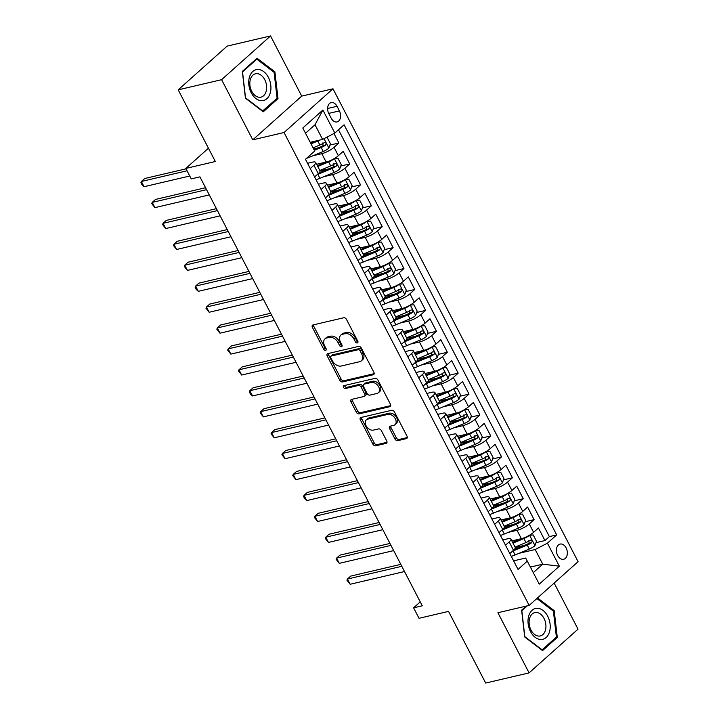 <?xml version="1.0" encoding="UTF-8"?>
<svg xmlns="http://www.w3.org/2000/svg" width="719" height="719" viewBox="0 0 719 719"><rect width="100%" height="100%" fill="white"/><g stroke="black" fill="none" stroke-linecap="round" stroke-linejoin="round"><path stroke-width="1.08" d="M357.343 342.954A1.672 1.15 -131.8 0 0 357.711 342.765A1.672 1.15 -131.8 0 0 357.792 341.237L346.477 319.416A2.391 1.645 -131.8 0 0 343.709 317.762L313.035 324.943A2.391 1.645 -131.8 0 0 312.504 325.213A2.391 1.645 -131.8 0 0 312.397 327.397L323.712 349.218A1.672 1.15 -131.8 0 0 325.644 350.378A1.672 1.15 -131.8 0 0 326.013 350.189A1.672 1.15 -131.8 0 0 326.093 348.661L324.629 345.839A7.657 5.249 -131.8 0 1 324.979 338.856A7.657 5.249 -131.8 0 1 326.678 337.993L329.23 337.391A7.657 5.249 -131.8 0 1 338.092 342.684L339.557 345.506A1.672 1.15 -131.8 0 0 341.498 346.666A1.672 1.15 -131.8 0 0 341.867 346.477A1.672 1.15 -131.8 0 0 341.947 344.949L340.482 342.127A7.657 5.249 -131.8 0 1 340.833 335.135A7.657 5.249 -131.8 0 1 342.523 334.272L345.084 333.679A7.657 5.249 -131.8 0 1 353.946 338.973L355.411 341.795A1.672 1.15 -131.8 0 0 357.343 342.954M566.114 547.887A7.801 5.321 76.8 0 0 560.101 544.076A7.801 5.321 76.8 0 0 557.647 555.454A7.801 5.321 76.8 0 0 563.66 559.265A7.801 5.321 76.8 0 0 566.114 547.887M394.992 438.994A2.391 1.645 -131.8 0 0 397.76 440.648L406.361 438.626A2.391 1.645 -131.8 0 0 406.891 438.356A2.391 1.645 -131.8 0 0 407.008 436.172L394.443 411.942A2.391 1.645 -131.8 0 0 391.675 410.288L361.001 417.469A2.391 1.645 -131.8 0 0 360.471 417.739A2.391 1.645 -131.8 0 0 360.354 419.923L372.918 444.162A2.391 1.645 -131.8 0 0 375.686 445.816L386.085 443.38A2.391 1.645 -131.8 0 0 386.615 443.111A2.391 1.645 -131.8 0 0 386.723 440.927L381.349 430.555A2.391 1.645 -131.8 0 0 378.58 428.901L373.422 430.106A6.399 4.386 -131.8 0 1 366.6 426.646A6.399 4.386 -131.8 0 1 366.313 419.842A6.399 4.386 -131.8 0 1 367.724 419.123L387.927 414.387A6.399 4.386 -131.8 0 1 394.749 417.856A6.399 4.386 -131.8 0 1 395.037 424.659A6.399 4.386 -131.8 0 1 393.617 425.378L390.255 426.169A2.391 1.645 -131.8 0 0 389.725 426.439A2.391 1.645 -131.8 0 0 389.617 428.623L394.992 438.994L396.313 437.808A2.391 1.645 -131.8 0 0 399.081 439.462L407.296 437.538M221.596 79.683L252.782 139.837L301.719 96.103L270.542 35.95L221.596 79.683L178.195 89.848L215.341 161.514L185.826 168.426L191.245 178.887L199.927 176.856L422.278 605.802L413.596 607.834L419.015 618.295L448.53 611.384L485.685 683.05L529.085 672.885L578.031 629.152L554.142 583.073M252.782 139.837L284.032 132.512L529.157 605.407L497.908 612.723L529.085 672.885M373.251 374.752A2.391 1.645 -131.8 0 0 373.781 374.482A2.391 1.645 -131.8 0 0 373.898 372.298L361.333 348.068A2.391 1.645 -131.8 0 0 358.565 346.414L327.891 353.595A2.391 1.645 -131.8 0 0 327.361 353.865A2.391 1.645 -131.8 0 0 327.244 356.049L339.808 380.288A2.391 1.645 -131.8 0 0 342.577 381.942L373.251 374.752L374.114 373.988M377.888 380L390.453 404.24A2.391 1.645 -131.8 0 1 390.336 406.424A2.391 1.645 -131.8 0 1 389.806 406.693L359.132 413.874A2.391 1.645 -131.8 0 1 356.363 412.221L350.989 401.849A2.391 1.645 -131.8 0 1 351.097 399.665A2.391 1.645 -131.8 0 1 351.627 399.396L364.066 396.484A2.391 1.645 -131.8 0 0 364.596 396.214A2.391 1.645 -131.8 0 0 364.713 394.03L361.145 387.155A2.391 1.645 -131.8 0 0 358.377 385.492L345.426 388.53A1.672 1.15 -131.8 0 1 343.637 387.622A1.672 1.15 -131.8 0 1 343.556 385.842A1.672 1.15 -131.8 0 1 343.934 385.654L375.12 378.347A2.391 1.645 -131.8 0 1 377.888 380M178.195 89.848L227.132 46.115L270.542 35.95M515.253 547.519L524.187 545.424M535.979 542.665L544.948 540.562L538.441 528.007L533.606 532.321L529.274 523.953A9.751 2.481 152.6 0 1 517.033 530.307L508.306 532.357M504.405 526.596L513.339 524.502M525.131 521.742L534.1 519.639L527.593 507.084L522.767 511.398L518.426 503.03A9.751 2.481 152.6 0 1 506.194 509.385L497.458 511.434M493.558 505.673L502.491 503.579M514.283 500.819L523.252 498.716L516.745 486.161L511.919 490.475L507.578 482.107A9.751 2.481 152.6 0 1 495.346 488.462L486.61 490.502M482.719 484.75L491.643 482.656M503.444 479.897L512.404 477.793L505.897 465.238L501.071 469.552L496.73 461.185A9.751 2.481 152.6 0 1 484.498 467.539L475.762 469.579M471.871 463.827L480.795 461.733M492.596 458.965L501.565 456.871L495.049 444.315L490.223 448.629L485.891 440.262A9.751 2.481 152.6 0 1 473.65 446.616L464.914 448.656M461.023 442.895L469.956 440.81M481.748 438.042L490.718 435.948L484.211 423.392L479.375 427.706L475.043 419.33A9.751 2.481 152.6 0 1 462.802 425.684L454.075 427.733M450.175 421.972L459.108 419.887M470.9 417.119L479.87 415.016L473.363 402.46L468.536 406.774L464.195 398.407A9.751 2.481 152.6 0 1 451.963 404.761L443.228 406.81M439.327 401.049L448.261 398.955M460.052 396.196L469.022 394.093L462.515 381.537L457.688 385.851L453.347 377.484A9.751 2.481 152.6 0 1 441.115 383.838L432.38 385.887M428.488 380.126L437.413 378.032M449.213 375.273L458.174 373.17L451.667 360.614L446.841 364.928L442.5 356.561A9.751 2.481 152.6 0 1 430.268 362.915L421.532 364.964M417.64 359.203L426.565 357.109M438.365 354.35L447.335 352.247L440.819 339.692L435.993 344.006L431.661 335.638A9.751 2.481 152.6 0 1 419.42 341.992L410.684 344.033M406.792 338.281L415.726 336.186M427.517 333.418L436.487 331.324L429.98 318.769L425.145 323.083L420.813 314.715A9.751 2.481 152.6 0 1 408.572 321.069L399.845 323.11M395.944 317.358L404.878 315.264M416.669 312.495L425.639 310.401L419.132 297.846L414.306 302.16L409.965 293.783A9.751 2.481 152.6 0 1 397.733 300.138L388.997 302.187M385.105 296.426L394.03 294.341M405.822 291.572L414.791 289.469L408.284 276.923L403.458 281.237L399.117 272.861A9.751 2.481 152.6 0 1 386.885 279.215L378.149 281.264M374.257 275.503L383.182 273.409M394.983 270.65L403.943 268.547L397.436 255.991L392.61 260.305L388.269 251.938A9.751 2.481 152.6 0 1 376.037 258.292L367.301 260.341M363.41 254.58L372.334 252.486M384.135 249.727L393.104 247.624L386.588 235.068L381.762 239.382L377.43 231.015A9.751 2.481 152.6 0 1 365.189 237.369L356.453 239.418M352.562 233.657L361.495 231.563M373.287 228.804L382.256 226.701L375.749 214.145L370.923 218.459L366.582 210.092A9.751 2.481 152.6 0 1 354.341 216.446L345.614 218.495M341.714 212.734L350.647 210.64M362.439 207.881L371.408 205.778L364.901 193.222L360.075 197.536L355.734 189.169A9.751 2.481 152.6 0 1 343.502 195.523L334.766 197.563M330.875 191.811L339.799 189.717M351.591 186.949L360.561 184.855L354.054 172.299L349.227 176.613L344.886 168.246A9.751 2.481 152.6 0 1 332.654 174.6L323.918 176.64M320.027 170.879L328.951 168.794M340.752 166.026L349.713 163.932L343.206 151.376L338.379 155.69A9.751 2.481 152.6 0 1 326.147 162.045L316.612 164.274M533.606 532.321A9.751 2.481 -27.4 0 1 521.374 538.675L511.838 540.913M522.767 511.398A9.751 2.481 -27.4 0 1 510.526 517.752L500.99 519.99M511.919 490.475A9.751 2.481 -27.4 0 1 499.678 496.829L490.142 499.067M501.071 469.552A9.751 2.481 -27.4 0 1 488.839 475.906L479.303 478.144M490.223 448.629A9.751 2.481 -27.4 0 1 477.991 454.983L468.455 457.212M479.375 427.706A9.751 2.481 -27.4 0 1 467.143 434.06L457.608 436.289M468.536 406.774A9.751 2.481 -27.4 0 1 456.295 413.128L446.76 415.366M457.688 385.851A9.751 2.481 -27.4 0 1 445.447 392.206L435.912 394.443M446.841 364.928A9.751 2.481 -27.4 0 1 434.609 371.283L425.073 373.521M435.993 344.006A9.751 2.481 -27.4 0 1 423.761 350.36L414.225 352.598M425.145 323.083A9.751 2.481 -27.4 0 1 412.913 329.437L403.377 331.666M414.306 302.16A9.751 2.481 -27.4 0 1 402.065 308.514L392.529 310.743M403.458 281.237A9.751 2.481 -27.4 0 1 391.217 287.591L381.681 289.82M392.61 260.305A9.751 2.481 -27.4 0 1 380.378 266.659L370.842 268.897M381.762 239.382A9.751 2.481 -27.4 0 1 369.53 245.736L359.994 247.974M370.923 218.459A9.751 2.481 -27.4 0 1 358.682 224.813L349.146 227.051M360.075 197.536A9.751 2.481 -27.4 0 1 347.834 203.89L338.298 206.128M349.227 176.613A9.751 2.481 -27.4 0 1 336.986 182.968L327.451 185.196M328.817 113.62L331.207 118.231A7.558 5.15 76.8 0 0 337.031 121.924A7.558 5.15 76.8 0 0 339.404 110.897L337.022 106.295A7.558 5.15 76.8 0 0 331.198 102.601A7.558 5.15 76.8 0 0 328.817 113.62M284.032 132.512L332.978 88.788L578.094 561.674L529.157 605.407M544.948 540.562L549.379 536.608L556.668 534.9L344.086 124.782L334.829 133.051L322.588 139.405L310.204 142.308M556.668 534.9L547.411 543.169L559.337 566.186L539.232 584.152L527.306 561.135L518.048 569.412L305.458 159.294L314.724 151.017L302.789 128L322.894 110.034L334.829 133.051M502.77 539.933L507.515 538.819A9.751 2.481 152.6 0 1 510.876 539.061A9.751 2.481 152.6 0 1 509.169 541.919L505.493 545.2M491.922 519.01L496.667 517.896A9.751 2.481 152.6 0 1 500.029 518.138A9.751 2.481 152.6 0 1 498.321 520.996L494.654 524.277M481.074 498.078L485.819 496.973A9.751 2.481 152.6 0 1 489.181 497.206A9.751 2.481 152.6 0 1 487.473 500.073L483.806 503.354M470.226 477.155L474.971 476.05A9.751 2.481 152.6 0 1 478.342 476.284A9.751 2.481 152.6 0 1 476.625 479.142L472.958 482.422M459.378 456.232L464.123 455.118A9.751 2.481 152.6 0 1 467.494 455.361A9.751 2.481 152.6 0 1 465.786 458.219L462.11 461.499M448.539 435.31L453.285 434.195A9.751 2.481 152.6 0 1 456.646 434.438A9.751 2.481 152.6 0 1 454.938 437.296L451.262 440.576M437.691 414.387L442.437 413.272A9.751 2.481 152.6 0 1 445.798 413.515A9.751 2.481 152.6 0 1 444.09 416.373L440.423 419.653M426.843 393.464L431.589 392.349A9.751 2.481 152.6 0 1 434.95 392.592A9.751 2.481 152.6 0 1 433.242 395.45L429.576 398.73M415.995 372.532L420.741 371.426A9.751 2.481 152.6 0 1 424.111 371.669A9.751 2.481 152.6 0 1 422.395 374.527L418.728 377.808M405.148 351.609L409.902 350.504A9.751 2.481 152.6 0 1 413.263 350.737A9.751 2.481 152.6 0 1 411.556 353.604L407.88 356.876M394.309 330.686L399.054 329.572A9.751 2.481 152.6 0 1 402.415 329.814A9.751 2.481 152.6 0 1 400.708 332.672L397.032 335.953M383.461 309.763L388.206 308.649A9.751 2.481 152.6 0 1 391.567 308.891A9.751 2.481 152.6 0 1 389.86 311.749L386.193 315.03M372.613 288.84L377.358 287.726A9.751 2.481 152.6 0 1 380.719 287.968A9.751 2.481 152.6 0 1 379.012 290.827L375.345 294.107M361.765 267.917L366.51 266.803A9.751 2.481 152.6 0 1 369.881 267.046A9.751 2.481 152.6 0 1 368.164 269.904L364.497 273.184M350.917 246.994L355.671 245.88A9.751 2.481 152.6 0 1 359.033 246.123A9.751 2.481 152.6 0 1 357.325 248.981L353.649 252.261M340.078 226.063L344.823 224.957A9.751 2.481 152.6 0 1 348.185 225.2A9.751 2.481 152.6 0 1 346.477 228.058L342.801 231.338M329.23 205.14L333.976 204.034A9.751 2.481 152.6 0 1 337.337 204.268A9.751 2.481 152.6 0 1 335.629 207.135L331.962 210.406M318.382 184.217L323.128 183.102A9.751 2.481 152.6 0 1 326.489 183.345A9.751 2.481 152.6 0 1 324.781 186.203L321.114 189.483M329.904 145.103L338.874 143L334.038 147.314A9.751 2.481 152.6 0 1 321.806 153.668L313.071 155.717M307.534 163.294L312.28 162.179A9.751 2.481 152.6 0 1 315.65 162.422A9.751 2.481 152.6 0 1 313.933 165.28L310.266 168.561M315.65 162.422L319.982 170.789A9.751 2.481 152.6 0 1 318.274 173.656L314.607 176.928M509.834 553.567L513.501 550.287A9.751 2.481 -27.4 0 0 515.217 547.429L510.876 539.061M498.986 532.644L502.662 529.364A9.751 2.481 -27.4 0 0 504.37 526.506L500.029 518.138M488.147 511.721L491.814 508.441A9.751 2.481 -27.4 0 0 493.522 505.583L489.181 497.206M477.299 490.798L480.966 487.518A9.751 2.481 -27.4 0 0 482.674 484.66L478.342 476.284M466.451 469.866L470.118 466.595A9.751 2.481 -27.4 0 0 471.835 463.728L467.494 455.361M455.603 448.944L459.27 445.663A9.751 2.481 -27.4 0 0 460.987 442.805L456.646 434.438M444.755 428.021L448.431 424.74A9.751 2.481 -27.4 0 0 450.139 421.882L445.798 413.515M433.917 407.098L437.583 403.817A9.751 2.481 -27.4 0 0 439.291 400.959L434.95 392.592M423.069 386.175L426.735 382.894A9.751 2.481 -27.4 0 0 428.443 380.036L424.111 371.669M412.221 365.252L415.888 361.972A9.751 2.481 -27.4 0 0 417.604 359.114L413.263 350.737M401.373 344.329L405.04 341.049A9.751 2.481 -27.4 0 0 406.756 338.191L402.415 329.814M390.525 323.397L394.201 320.126A9.751 2.481 -27.4 0 0 395.908 317.259L391.567 308.891M379.686 302.474L383.353 299.194A9.751 2.481 -27.4 0 0 385.06 296.336L380.719 287.968M368.838 281.551L372.505 278.271A9.751 2.481 -27.4 0 0 374.213 275.413L369.881 267.046M357.99 260.629L361.657 257.348A9.751 2.481 -27.4 0 0 363.374 254.49L359.033 246.123M347.142 239.706L350.809 236.425A9.751 2.481 -27.4 0 0 352.526 233.567L348.185 225.2M336.294 218.783L339.97 215.502A9.751 2.481 -27.4 0 0 341.678 212.644L337.337 204.268M325.455 197.86L329.122 194.579A9.751 2.481 -27.4 0 0 330.83 191.712L326.489 183.345M349.713 163.932L344.886 168.246M360.561 184.855L355.734 189.169M371.408 205.778L366.582 210.092M382.256 226.701L377.43 231.015M393.104 247.624L388.269 251.938M403.943 268.547L399.117 272.861M414.791 289.469L409.965 293.783M425.639 310.401L420.813 314.715M436.487 331.324L431.661 335.638M447.335 352.247L442.5 356.561M458.174 373.17L453.347 377.484M469.022 394.093L464.195 398.407M479.87 415.016L475.043 419.33M490.718 435.948L485.891 440.262M501.565 456.871L496.73 461.185M512.404 477.793L507.578 482.107M523.252 498.716L518.426 503.03M534.1 519.639L529.274 523.953M549.379 536.608L338.496 129.78M338.874 143L333.949 133.509M530.379 567.075L542.764 564.172L535.179 549.523L519.145 553.279M322.588 139.405L315.003 124.764L305.503 133.24M301.719 96.103L332.978 88.788M420.247 601.893L413.596 607.834M208.447 148.213L185.826 168.426M533.273 572.657L542.764 564.172L559.337 566.186M513.609 560.856L525.652 558.034L527.306 561.135M313.628 148.914L318.104 147.871M535.179 549.523L547.411 543.169M315.003 124.764L322.894 110.034M245.431 98.188L263.271 111.796L278.001 98.62L274.91 71.846L257.069 58.239L242.33 71.406L245.431 98.188M526.227 606.09L521.617 610.206L524.717 636.989L542.557 650.596L557.297 637.42L554.196 610.647L537.524 597.929M273.804 72.107L274.91 71.846M276.267 99.033L278.001 98.62M555.553 637.834L557.297 637.42M553.091 610.907L554.196 610.647M357.972 341.723A1.672 1.15 -131.8 0 1 356.732 340.617L355.267 337.786A7.657 5.249 -131.8 0 0 346.405 332.493L345.084 333.679M340.833 335.135L342.154 333.958A7.657 5.249 -131.8 0 1 343.853 333.095L346.405 332.493M324.979 338.856L326.309 337.669A7.657 5.249 -131.8 0 1 327.999 336.807L330.551 336.204A7.657 5.249 -131.8 0 1 339.413 341.507L340.878 344.329A1.672 1.15 -131.8 0 0 342.118 345.435M313.43 324.853A2.391 1.645 -131.8 0 0 313.718 326.219L325.033 348.041A1.672 1.15 -131.8 0 0 326.273 349.146M328.277 353.505A2.391 1.645 -131.8 0 0 328.574 354.871L341.13 379.102A2.391 1.645 -131.8 0 0 343.898 380.755L374.186 373.664M360.12 350.881A1.672 1.15 -131.8 0 0 358.179 349.722L331.252 356.031A1.672 1.15 -131.8 0 0 330.884 356.22A1.672 1.15 -131.8 0 0 330.803 357.747L332.349 360.731A7.657 5.249 -131.8 0 0 341.21 366.025L359.617 361.711A7.657 5.249 -131.8 0 0 361.306 360.848A7.657 5.249 -131.8 0 0 361.657 353.865L360.12 350.881L361.441 349.704A1.672 1.15 -131.8 0 0 359.5 348.544L358.179 349.722M330.884 356.22L332.205 355.042A1.672 1.15 -131.8 0 1 332.573 354.853L359.5 348.544M361.306 360.848L362.628 359.671A7.657 5.249 -131.8 0 0 362.987 352.678L361.657 353.865M361.441 349.704L362.987 352.678M390.741 405.606L360.453 412.697L359.132 413.874M352.022 399.306A2.391 1.645 -131.8 0 0 352.31 400.672L357.685 411.043A2.391 1.645 -131.8 0 0 360.453 412.697M364.596 396.214L365.917 395.037A2.391 1.645 -131.8 0 0 366.034 392.853L362.466 385.968A2.391 1.645 -131.8 0 0 359.698 384.314L346.747 387.352L345.426 388.53M344.599 385.501A1.672 1.15 -131.8 0 0 346.747 387.352M376.981 393.464A6.399 4.386 -131.8 0 0 378.392 392.736A6.399 4.386 -131.8 0 0 378.113 385.941A6.399 4.386 -131.8 0 0 371.283 382.472L364.165 384.135A2.391 1.645 -131.8 0 0 363.634 384.404A2.391 1.645 -131.8 0 0 363.526 386.588L367.094 393.473A2.391 1.645 -131.8 0 0 369.863 395.126L376.981 393.464M378.392 392.736L379.722 391.558A6.399 4.386 -131.8 0 0 379.434 384.755A6.399 4.386 -131.8 0 0 372.604 381.286L371.283 382.472M363.634 384.404L364.964 383.227A2.391 1.645 -131.8 0 1 365.495 382.957L372.604 381.286M390.642 426.07A2.391 1.645 -131.8 0 0 390.938 427.437L396.313 437.808M395.037 424.659L396.358 423.473A6.399 4.386 -131.8 0 0 396.07 416.669A6.399 4.386 -131.8 0 0 389.249 413.209L387.927 414.387M366.313 419.842L367.634 418.656A6.399 4.386 -131.8 0 1 369.054 417.937L389.249 413.209M361.387 417.38A2.391 1.645 -131.8 0 0 361.684 418.746L374.24 442.976A2.391 1.645 -131.8 0 0 377.008 444.63L387.02 442.293M319.865 140.052A6.462 1.645 152.6 0 1 317.816 141.023L311.012 143.854M315.479 141.077L310.617 143.099M326.318 137.473L327.145 137.419L330.398 143.692L328.835 148.15A6.462 1.645 152.6 0 1 323.235 151.484L309.062 157.389A18.649 4.754 152.6 0 1 306.456 158.405M186.032 168.83L144.663 178.528L141.355 181.485L144.07 186.715L189.753 176.011M314.374 150.343L321.177 147.503A6.462 1.645 -27.4 0 0 325.572 145.112C326.435 143.297 326.004 142.461 324.269 142.596A6.462 1.645 152.6 0 1 319.874 144.995L313.071 147.835M322.795 142.946L323.074 145.696A3.289 0.836 152.6 0 1 321.699 146.37L313.978 149.588M187.039 170.78L141.355 181.485L140.906 182.689L141.985 184.783L144.07 186.715M268.421 77.418A15.845 10.803 76.8 0 0 252.773 71.496A15.845 10.803 76.8 0 0 251.228 92.778A15.845 10.803 76.8 0 0 266.875 98.701A15.845 10.803 76.8 0 0 268.421 77.418M264.745 79.656A11.998 8.179 76.8 0 0 255.506 73.787A11.998 8.179 76.8 0 0 251.731 91.286A11.998 8.179 76.8 0 0 260.979 97.146A11.998 8.179 76.8 0 0 264.745 79.656M262.821 111.041L245.538 97.856L242.537 71.918L256.818 59.156L274.101 72.34L277.103 98.278L262.408 111.139M255.775 59.398L256.818 59.156M537.3 608.274A15.845 10.803 76.8 0 0 528.141 623.75A15.845 10.803 76.8 0 0 540.913 639.515A15.845 10.803 76.8 0 0 550.08 624.047A15.845 10.803 76.8 0 0 537.3 608.274M536.158 612.444A11.998 8.179 76.8 0 0 534.792 612.588A11.998 8.179 76.8 0 0 529.364 625.144A11.998 8.179 76.8 0 0 538.891 636.09A11.998 8.179 76.8 0 0 540.266 635.947A11.998 8.179 76.8 0 0 545.685 623.391A11.998 8.179 76.8 0 0 536.158 612.444M536.859 598.523L553.387 611.141L556.389 637.079L542.108 649.841L524.825 636.657L521.832 610.71L527.279 605.847M316.072 179.759A18.649 4.754 152.6 0 0 319.91 178.312L334.083 172.407A6.462 1.645 152.6 0 0 339.683 169.073L341.246 164.615L337.993 158.342L334.263 158.611A6.462 1.645 152.6 0 1 328.664 161.946L317.753 166.493M326.327 162L317.367 165.738M205.562 187.722L155.511 199.451L152.203 202.407L154.909 207.638L209.283 194.903M317.214 174.6A18.649 4.754 -27.4 0 0 317.852 174.34L332.025 168.435A6.462 1.645 -27.4 0 0 336.411 166.035C337.283 164.22 336.852 163.384 335.117 163.528A6.462 1.645 152.6 0 1 330.722 165.918L319.82 170.466M333.634 163.869L333.913 166.619A3.289 0.836 152.6 0 1 332.546 167.293L319.02 172.937M206.569 189.672L152.203 202.407L151.745 203.612L154.909 207.638M326.92 200.682A18.649 4.754 152.6 0 0 330.758 199.235L344.931 193.33A6.462 1.645 152.6 0 0 350.53 189.996L352.085 185.538L348.832 179.265L345.102 179.534A6.462 1.645 152.6 0 1 339.503 182.869L328.601 187.416M337.175 182.923L328.215 186.661M216.41 208.645L166.35 220.374L163.051 223.33L165.756 228.561L220.131 215.826M328.062 195.523A18.649 4.754 -27.4 0 0 328.691 195.262L342.864 189.358A6.462 1.645 -27.4 0 0 347.259 186.958C348.131 185.143 347.699 184.307 345.956 184.45A6.462 1.645 152.6 0 1 341.57 186.841L330.659 191.389M344.482 184.792L344.761 187.542A3.289 0.836 152.6 0 1 343.394 188.216L329.859 193.86M217.417 210.595L163.051 223.33L162.593 224.544L165.756 228.561M337.759 221.605A18.649 4.754 152.6 0 0 341.597 220.167L355.779 214.253A6.462 1.645 152.6 0 0 361.378 210.919L362.933 206.461L359.68 200.188L355.95 200.457A6.462 1.645 152.6 0 1 350.351 203.792L339.449 208.339M348.023 203.845L339.053 207.584M227.258 229.577L177.198 241.296L173.89 244.253L176.604 249.484L230.97 236.749M338.91 216.446A18.649 4.754 -27.4 0 0 339.539 216.185L353.712 210.281A6.462 1.645 -27.4 0 0 358.107 207.881C358.979 206.065 358.547 205.23 356.804 205.373A6.462 1.645 152.6 0 1 352.409 207.764L341.507 212.312M355.33 205.715L355.608 208.465A3.289 0.836 152.6 0 1 354.233 209.139L340.707 214.783M228.265 231.518L173.89 244.253L173.441 245.467L176.604 249.484M348.607 242.528A18.649 4.754 152.6 0 0 352.445 241.09L366.618 235.176A6.462 1.645 152.6 0 0 372.217 231.842L373.781 227.393L370.528 221.11L366.798 221.38A6.462 1.645 152.6 0 1 361.199 224.714L350.297 229.262M358.871 224.768L349.901 228.507M238.097 250.5L188.045 262.219L184.738 265.176L187.452 270.407L241.818 257.672M349.758 237.369A18.649 4.754 -27.4 0 0 350.387 237.108L364.56 231.203A6.462 1.645 -27.4 0 0 368.955 228.804C369.827 226.997 369.386 226.152 367.652 226.296A6.462 1.645 152.6 0 1 363.257 228.696L352.355 233.235M366.178 226.638L366.456 229.388A3.289 0.836 152.6 0 1 365.081 230.071L351.555 235.706M239.112 252.441L184.738 265.176L184.289 266.389L187.452 270.407M359.455 263.451A18.649 4.754 152.6 0 0 363.293 262.013L377.466 256.099A6.462 1.645 152.6 0 0 383.065 252.773L384.629 248.316L381.376 242.033L377.646 242.312A6.462 1.645 152.6 0 1 372.047 245.637L361.136 250.185M369.719 245.691L360.749 249.43M248.945 271.423L198.893 283.142L195.586 286.099L198.3 291.33L252.666 278.595M360.605 258.292A18.649 4.754 -27.4 0 0 361.235 258.031L375.408 252.126A6.462 1.645 -27.4 0 0 379.803 249.727C380.666 247.92 380.234 247.084 378.5 247.219A6.462 1.645 152.6 0 1 374.105 249.619L363.203 254.158M377.026 247.57L377.304 250.32A3.289 0.836 152.6 0 1 375.929 250.994L362.403 256.629M249.951 273.364L195.586 286.099L195.137 287.312L196.215 289.406L198.3 291.33M370.303 284.382A18.649 4.754 152.6 0 0 374.141 282.935L388.314 277.031A6.462 1.645 152.6 0 0 393.913 273.696L395.477 269.239L392.223 262.956L388.494 263.235A6.462 1.645 152.6 0 1 382.894 266.569L371.984 271.108M380.558 266.614L371.597 270.353M259.793 292.345L209.741 304.074L206.434 307.022L209.139 312.253L263.514 299.517M371.444 279.215A18.649 4.754 -27.4 0 0 372.083 278.963L386.256 273.049A6.462 1.645 -27.4 0 0 390.642 270.659C391.513 268.843 391.082 268.007 389.347 268.142A6.462 1.645 152.6 0 1 384.953 270.542L374.051 275.089M387.865 268.493L388.143 271.243A3.289 0.836 152.6 0 1 386.777 271.917L373.251 277.552M260.799 294.287L206.434 307.022L205.976 308.235L209.139 312.253M381.151 305.305A18.649 4.754 152.6 0 0 384.989 303.858L399.162 297.954A6.462 1.645 152.6 0 0 404.761 294.619L406.316 290.161L403.062 283.888L399.333 284.158A6.462 1.645 152.6 0 1 393.733 287.492L382.832 292.031M391.406 287.546L382.436 291.276M270.641 313.268L220.58 324.997L217.282 327.954L219.987 333.185L274.361 320.44M382.292 300.147A18.649 4.754 -27.4 0 0 382.921 299.886L397.095 293.972A6.462 1.645 -27.4 0 0 401.49 291.581C402.361 289.766 401.93 288.93 400.186 289.065A6.462 1.645 152.6 0 1 395.801 291.465L384.89 296.012M398.712 289.415L398.991 292.166A3.289 0.836 152.6 0 1 397.625 292.84L384.09 298.475M271.647 315.21L217.282 327.954L216.823 329.158L219.987 333.185M391.99 326.228A18.649 4.754 152.6 0 0 395.827 324.781L410.01 318.877A6.462 1.645 152.6 0 0 415.609 315.542L417.164 311.084L413.91 304.811L410.181 305.081A6.462 1.645 152.6 0 1 404.581 308.415L393.679 312.963M402.254 308.469L393.284 312.208M281.488 334.191L231.428 345.92L228.121 348.877L230.835 354.108L285.2 341.372M393.14 321.069A18.649 4.754 -27.4 0 0 393.769 320.809L407.943 314.904A6.462 1.645 -27.4 0 0 412.338 312.504C413.209 310.689 412.778 309.853 411.034 309.997A6.462 1.645 152.6 0 1 406.639 312.388L395.738 316.935M409.56 310.338L409.839 313.089A3.289 0.836 152.6 0 1 408.464 313.763L394.938 319.407M282.495 336.141L228.121 348.877L227.671 350.09L230.835 354.108M402.838 347.151A18.649 4.754 152.6 0 0 406.675 345.704L420.849 339.799A6.462 1.645 152.6 0 0 426.448 336.465L428.012 332.007L424.758 325.734L421.028 326.004A6.462 1.645 152.6 0 1 415.429 329.338L404.527 333.886M413.101 329.392L404.132 333.131M292.327 355.114L242.276 366.843L238.969 369.8L241.683 375.03L296.048 362.295M403.988 341.992A18.649 4.754 -27.4 0 0 404.617 341.732L418.791 335.827A6.462 1.645 -27.4 0 0 423.185 333.427C424.057 331.612 423.617 330.776 421.882 330.92A6.462 1.645 152.6 0 1 417.487 333.31L406.586 337.858M420.408 331.261L420.687 334.011A3.289 0.836 152.6 0 1 419.312 334.686L405.786 340.33M293.343 357.064L238.969 369.8L238.519 371.013L241.683 375.03M413.686 368.074A18.649 4.754 152.6 0 0 417.523 366.636L431.697 360.722A6.462 1.645 152.6 0 0 437.296 357.388L438.86 352.939L435.606 346.657L431.876 346.926A6.462 1.645 152.6 0 1 426.277 350.261L415.366 354.809M423.949 350.315L414.98 354.054M303.175 376.046L253.124 387.766L249.817 390.723L252.531 395.953L306.896 383.218M414.836 362.915A18.649 4.754 -27.4 0 0 415.465 362.655L429.638 356.75A6.462 1.645 -27.4 0 0 434.033 354.35C434.896 352.535 434.465 351.699 432.73 351.843A6.462 1.645 152.6 0 1 428.335 354.233L417.433 358.781M431.256 352.184L431.535 354.934A3.289 0.836 152.6 0 1 430.16 355.617L416.634 361.253M304.182 377.987L249.817 390.723L249.367 391.936L250.446 394.03L252.531 395.953M424.534 388.997A18.649 4.754 152.6 0 0 428.371 387.559L442.545 381.645A6.462 1.645 152.6 0 0 448.144 378.32L449.708 373.862L446.454 367.58L442.724 367.849A6.462 1.645 152.6 0 1 437.116 371.184L426.214 375.731M434.788 371.238L425.828 374.976M314.023 396.969L263.972 408.689L260.664 411.645L263.37 416.876L317.744 404.141M425.675 383.838A18.649 4.754 -27.4 0 0 426.313 383.578L440.486 377.673A6.462 1.645 -27.4 0 0 444.872 375.273C445.744 373.467 445.313 372.631 443.578 372.766A6.462 1.645 152.6 0 1 439.183 375.165L428.272 379.704M442.095 373.107L442.374 375.866A3.289 0.836 152.6 0 1 441.008 376.54L427.481 382.175M315.03 398.91L260.664 411.645L260.206 412.859L263.37 416.876M435.381 409.92A18.649 4.754 152.6 0 0 439.219 408.482L453.392 402.577A6.462 1.645 152.6 0 0 458.992 399.243L460.546 394.785L457.293 388.503L453.563 388.781A6.462 1.645 152.6 0 1 447.964 392.107L437.062 396.654M445.636 392.161L436.667 395.899M324.871 417.892L274.811 429.62L271.512 432.568L274.218 437.799L328.592 425.064M436.523 404.761A18.649 4.754 -27.4 0 0 437.152 404.509L451.325 398.596A6.462 1.645 -27.4 0 0 455.72 396.205C456.592 394.389 456.161 393.554 454.417 393.688A6.462 1.645 152.6 0 1 450.031 396.088L439.12 400.627M452.943 394.039L453.222 396.789A3.289 0.836 152.6 0 1 451.856 397.463L438.32 403.098M325.878 419.833L271.512 432.568L271.054 433.782L274.218 437.799M446.22 430.852A18.649 4.754 152.6 0 0 450.058 429.405L464.231 423.5A6.462 1.645 152.6 0 0 469.84 420.166L471.394 415.708L468.141 409.435L464.411 409.704A6.462 1.645 152.6 0 1 458.812 413.039L447.91 417.577M456.484 413.092L447.515 416.822M335.719 438.815L285.659 450.543L282.351 453.491L285.066 458.722L339.431 445.987M447.371 425.684A18.649 4.754 -27.4 0 0 448 425.432L462.173 419.519A6.462 1.645 -27.4 0 0 466.568 417.128C467.44 415.312 467.008 414.477 465.265 414.611A6.462 1.645 152.6 0 1 460.87 417.011L449.968 421.559M463.791 414.962L464.07 417.712A3.289 0.836 152.6 0 1 462.694 418.386L449.168 424.021M336.726 440.756L282.351 453.491L281.902 454.705L285.066 458.722M457.068 451.775A18.649 4.754 152.6 0 0 460.906 450.328L475.079 444.423A6.462 1.645 152.6 0 0 480.678 441.089L482.242 436.631L478.989 430.357L475.259 430.627A6.462 1.645 152.6 0 1 469.66 433.961L458.758 438.5M467.332 434.015L458.363 437.754M346.558 459.738L296.507 471.466L293.199 474.423L295.913 479.654L350.279 466.919M458.219 446.616A18.649 4.754 -27.4 0 0 458.848 446.355L473.021 440.441A6.462 1.645 -27.4 0 0 477.416 438.051C478.288 436.235 477.847 435.399 476.113 435.534A6.462 1.645 152.6 0 1 471.718 437.934L460.816 442.482M474.639 435.885L474.917 438.635A3.289 0.836 152.6 0 1 473.542 439.309L460.016 444.953M347.574 461.679L293.199 474.423L292.75 475.627L295.913 479.654M467.916 472.698A18.649 4.754 152.6 0 0 471.754 471.251L485.927 465.346A6.462 1.645 152.6 0 0 491.526 462.011L493.09 457.554L489.837 451.28L486.107 451.55A6.462 1.645 152.6 0 1 480.508 454.884L469.597 459.432M478.18 454.938L469.21 458.677M357.406 480.66L307.355 492.389L304.047 495.346L306.761 500.577L361.127 487.841M469.067 467.539A18.649 4.754 -27.4 0 0 469.696 467.278L483.869 461.373A6.462 1.645 -27.4 0 0 488.264 458.974C489.127 457.158 488.695 456.322 486.961 456.466A6.462 1.645 152.6 0 1 482.566 458.857L471.664 463.404M485.487 456.808L485.765 459.558A3.289 0.836 152.6 0 1 484.39 460.232L470.864 465.876M358.413 482.611L304.047 495.346L303.598 496.559L304.676 498.644L306.761 500.577M478.764 493.62A18.649 4.754 152.6 0 0 482.602 492.173L496.775 486.269A6.462 1.645 152.6 0 0 502.374 482.934L503.938 478.477L500.685 472.203L496.955 472.473A6.462 1.645 152.6 0 1 491.347 475.807L480.445 480.355M489.019 475.861L480.058 479.6M368.254 501.583L318.202 513.312L314.895 516.269L317.6 521.5L371.975 508.764M479.906 488.462A18.649 4.754 -27.4 0 0 480.544 488.201L494.717 482.296A6.462 1.645 -27.4 0 0 499.103 479.897C499.975 478.081 499.543 477.245 497.809 477.389A6.462 1.645 152.6 0 1 493.414 479.78L482.503 484.327M496.326 477.731L496.604 480.481A3.289 0.836 152.6 0 1 495.238 481.155L481.712 486.799M369.26 503.534L314.895 516.269L314.437 517.482L317.6 521.5M489.603 514.543A18.649 4.754 152.6 0 0 493.45 513.105L507.623 507.192A6.462 1.645 152.6 0 0 513.222 503.857L514.777 499.408L511.524 493.126L507.794 493.396A6.462 1.645 152.6 0 1 502.195 496.73L491.293 501.278M499.867 496.784L490.897 500.523M379.102 522.515L329.041 534.235L325.743 537.192L328.448 542.423L382.823 529.687M490.753 509.385A18.649 4.754 -27.4 0 0 491.383 509.124L505.556 503.219A6.462 1.645 -27.4 0 0 509.951 500.819C510.823 499.013 510.391 498.168 508.648 498.312A6.462 1.645 152.6 0 1 504.262 500.712L493.351 505.25M507.174 498.653L507.452 501.404A3.289 0.836 152.6 0 1 506.086 502.087L492.551 507.722M380.108 524.457L325.743 537.192L325.285 538.405L328.448 542.423M500.451 535.466A18.649 4.754 152.6 0 0 504.289 534.028L518.462 528.114A6.462 1.645 152.6 0 0 524.07 524.789L525.625 520.331L522.371 514.049L518.642 514.328A6.462 1.645 152.6 0 1 513.042 517.653L502.141 522.201M510.715 517.707L501.745 521.446M389.95 543.438L339.889 555.158L336.582 558.115L339.296 563.345L393.661 550.61M501.601 530.307A18.649 4.754 -27.4 0 0 502.23 530.047L516.404 524.142A6.462 1.645 -27.4 0 0 520.799 521.742C521.67 519.936 521.239 519.1 519.495 519.235A6.462 1.645 152.6 0 1 515.101 521.635L504.199 526.173M518.022 519.585L518.3 522.336A3.289 0.836 152.6 0 1 516.925 523.01L503.399 528.645M390.956 545.379L336.582 558.115L336.132 559.328L339.296 563.345M511.299 556.389A18.649 4.754 152.6 0 0 515.137 554.951L529.31 549.046A6.462 1.645 152.6 0 0 534.909 545.712L536.473 541.254L533.219 534.972L529.49 535.251A6.462 1.645 152.6 0 1 523.89 538.576L512.989 543.124M521.563 538.63L512.593 542.369M400.789 564.361L350.737 576.09L347.43 579.038L350.144 584.268L404.509 571.533M512.449 551.23A18.649 4.754 -27.4 0 0 513.078 550.979L527.252 545.065A6.462 1.645 -27.4 0 0 531.647 542.674C532.518 540.859 532.078 540.023 530.343 540.158A6.462 1.645 152.6 0 1 525.949 542.557L515.047 547.105M528.869 540.508L529.148 543.258A3.289 0.836 152.6 0 1 527.773 543.932L514.247 549.568M401.804 566.302L347.43 579.038L346.98 580.251L350.144 584.268M521.374 538.675L517.033 530.307M510.526 517.752L506.194 509.385M499.678 496.829L495.346 488.462M488.839 475.906L484.498 467.539M477.991 454.983L473.65 446.616M467.143 434.06L462.802 425.684M456.295 413.128L451.963 404.761M445.447 392.206L441.115 383.838M434.609 371.283L430.268 362.915M423.761 350.36L419.42 341.992M412.913 329.437L408.572 321.069M402.065 308.514L397.733 300.138M391.217 287.591L386.885 279.215M380.378 266.659L376.037 258.292M369.53 245.736L365.189 237.369M358.682 224.813L354.341 216.446M347.834 203.89L343.502 195.523M336.986 182.968L332.654 174.6M326.147 162.045L321.806 153.668M318.274 173.656L313.933 165.28M513.501 550.287L509.169 541.919M502.662 529.364L498.321 520.996M491.814 508.441L487.473 500.073M480.966 487.518L476.625 479.142M470.118 466.595L465.786 458.219M459.27 445.663L454.938 437.296M448.431 424.74L444.09 416.373M437.583 403.817L433.242 395.45M426.735 382.894L422.395 374.527M415.888 361.972L411.556 353.604M405.04 341.049L400.708 332.672M394.201 320.126L389.86 311.749M383.353 299.194L379.012 290.827M372.505 278.271L368.164 269.904M361.657 257.348L357.325 248.981M350.809 236.425L346.477 228.058M339.97 215.502L335.629 207.135M329.122 194.579L324.781 186.203M338.379 155.69L334.038 147.314M327.621 108.497L337.022 106.295M328.709 113.404L339.404 110.897M355.267 337.786L353.946 338.973M343.853 333.095L342.523 334.272M340.878 344.329L339.557 345.506M339.413 341.507L338.092 342.684M330.551 336.204L329.23 337.391M327.999 336.807L326.678 337.993M325.033 348.041L323.712 349.218M313.718 326.219L312.397 327.397M356.732 340.617L355.411 341.795M343.898 380.755L342.577 381.942M341.13 379.102L339.808 380.288M328.574 354.871L327.244 356.049M332.573 354.853L331.252 356.031M390.669 405.929L389.806 406.693M357.685 411.043L356.363 412.221M352.31 400.672L350.989 401.849M366.034 392.853L364.713 394.03M362.466 385.968L361.145 387.155M359.698 384.314L358.377 385.492M365.495 382.957L364.165 384.135M390.938 427.437L389.617 428.623M369.054 417.937L367.724 419.123M386.939 442.616L386.085 443.38M377.008 444.63L375.686 445.816M374.24 442.976L372.918 444.162M361.684 418.746L360.354 419.923M407.224 437.862L406.361 438.626M399.081 439.462L397.76 440.648M328.88 148.033L324.017 138.668M309.062 157.389L308.595 156.49M319.874 144.995L317.816 141.023M323.235 151.484L321.177 147.503M323.074 145.696L325.572 145.112M339.719 168.965L334.353 158.602M319.91 178.312L317.852 174.34M330.722 165.918L328.664 161.946M334.083 172.407L332.025 168.435M333.913 166.619L336.411 166.035M350.566 189.888L345.201 179.525M330.758 199.235L328.691 195.262M341.57 186.841L339.503 182.869M344.931 193.33L342.864 189.358M344.761 187.542L347.259 186.958M361.414 210.811L356.049 200.448M341.597 220.167L339.539 216.185M352.409 207.764L350.351 203.792M355.779 214.253L353.712 210.281M355.608 208.465L358.107 207.881M372.262 231.734L366.888 221.38M352.445 241.09L350.387 237.108M363.257 228.696L361.199 224.714M366.618 235.176L364.56 231.203M366.456 229.388L368.955 228.804M383.11 252.657L377.736 242.303M363.293 262.013L361.235 258.031M374.105 249.619L372.047 245.637M377.466 256.099L375.408 252.126M377.304 250.32L379.803 249.727M393.949 273.579L388.584 263.226M374.141 282.935L372.083 278.963M384.953 270.542L382.894 266.569M388.314 277.031L386.256 273.049M388.143 271.243L390.642 270.659M404.797 294.511L399.431 284.149M384.989 303.858L382.921 299.886M395.801 291.465L393.733 287.492M399.162 297.954L397.095 293.972M398.991 292.166L401.49 291.581M415.645 315.434L410.279 305.072M395.827 324.781L393.769 320.809M406.639 312.388L404.581 308.415M410.01 318.877L407.943 314.904M409.839 313.089L412.338 312.504M426.493 336.357L421.118 325.995M406.675 345.704L404.617 341.732M417.487 333.31L415.429 329.338M420.849 339.799L418.791 335.827M420.687 334.011L423.185 333.427M437.341 357.28L431.966 346.926M417.523 366.636L415.465 362.655M428.335 354.233L426.277 350.261M431.697 360.722L429.638 356.75M431.535 354.934L434.033 354.35M448.18 378.203L442.814 367.849M428.371 387.559L426.313 383.578M439.183 375.165L437.116 371.184M442.545 381.645L440.486 377.673M442.374 375.866L444.872 375.273M459.028 399.126L453.662 388.772M439.219 408.482L437.152 404.509M450.031 396.088L447.964 392.107M453.392 402.577L451.325 398.596M453.222 396.789L455.72 396.205M469.875 420.049L464.51 409.695M450.058 429.405L448 425.432M460.87 417.011L458.812 413.039M464.231 423.5L462.173 419.519M464.07 417.712L466.568 417.128M480.723 440.981L475.349 430.618M460.906 450.328L458.848 446.355M471.718 437.934L469.66 433.961M475.079 444.423L473.021 440.441M474.917 438.635L477.416 438.051M491.571 461.904L486.197 451.541M471.754 471.251L469.696 467.278M482.566 458.857L480.508 454.884M485.927 465.346L483.869 461.373M485.765 459.558L488.264 458.974M502.41 482.826L497.045 472.464M482.602 492.173L480.544 488.201M493.414 479.78L491.347 475.807M496.775 486.269L494.717 482.296M496.604 480.481L499.103 479.897M513.258 503.749L507.893 493.396M493.45 513.105L491.383 509.124M504.262 500.712L502.195 496.73M507.623 507.192L505.556 503.219M507.452 501.404L509.951 500.819M524.106 524.672L518.741 514.319M504.289 534.028L502.23 530.047M515.101 521.635L513.042 517.653M518.462 528.114L516.404 524.142M518.3 522.336L520.799 521.742M534.954 545.595L529.579 535.242M515.137 554.951L513.078 550.979M525.949 542.557L523.89 538.576M529.31 549.046L527.252 545.065M529.148 543.258L531.647 542.674"/></g></svg>
